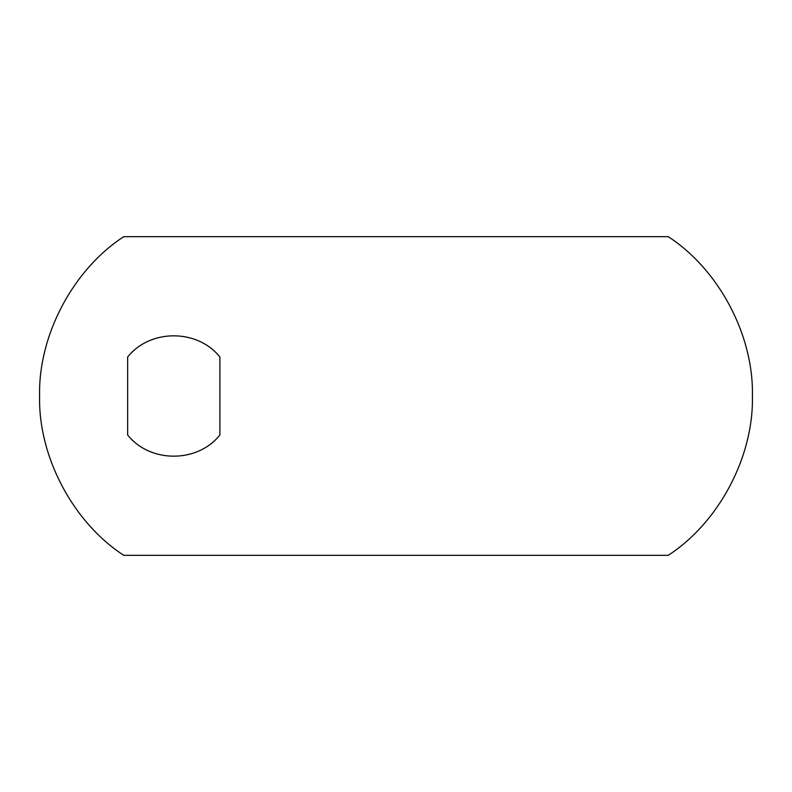 <?xml version="1.0" encoding="UTF-8"?>
<svg xmlns="http://www.w3.org/2000/svg" width="792" height="792" viewBox="0 0 792 792"><rect width="100%" height="100%" fill="white"/><g stroke="black" fill="none" stroke-linecap="round" stroke-linejoin="round"><path stroke-width="0.59" stroke-dasharray="3.96 2.97" d="M123.78 236.669L668.22 236.669C719.007 269.587 753.826 335.491 752.4 396C753.826 456.509 719.007 522.413 668.22 555.331L123.78 555.331C72.993 522.413 38.174 456.509 39.6 396C38.174 335.491 72.993 269.587 123.78 236.669M127.651 434.966L127.651 357.034M219.899 357.034L219.899 434.966"/><path stroke-width="1.19" d="M668.22 236.669C719.007 269.587 753.826 335.491 752.4 396C753.826 456.509 719.007 522.413 668.22 555.331L123.78 555.331C72.993 522.413 38.174 456.509 39.6 396C38.174 335.491 72.993 269.587 123.78 236.669L668.22 236.669M219.899 434.966C197.555 463.241 149.995 463.241 127.651 434.966L127.651 357.034C149.995 328.759 197.555 328.759 219.899 357.034L219.899 434.966C197.555 463.241 149.995 463.241 127.651 434.966M127.651 357.034C149.995 328.759 197.555 328.759 219.899 357.034"/></g></svg>
